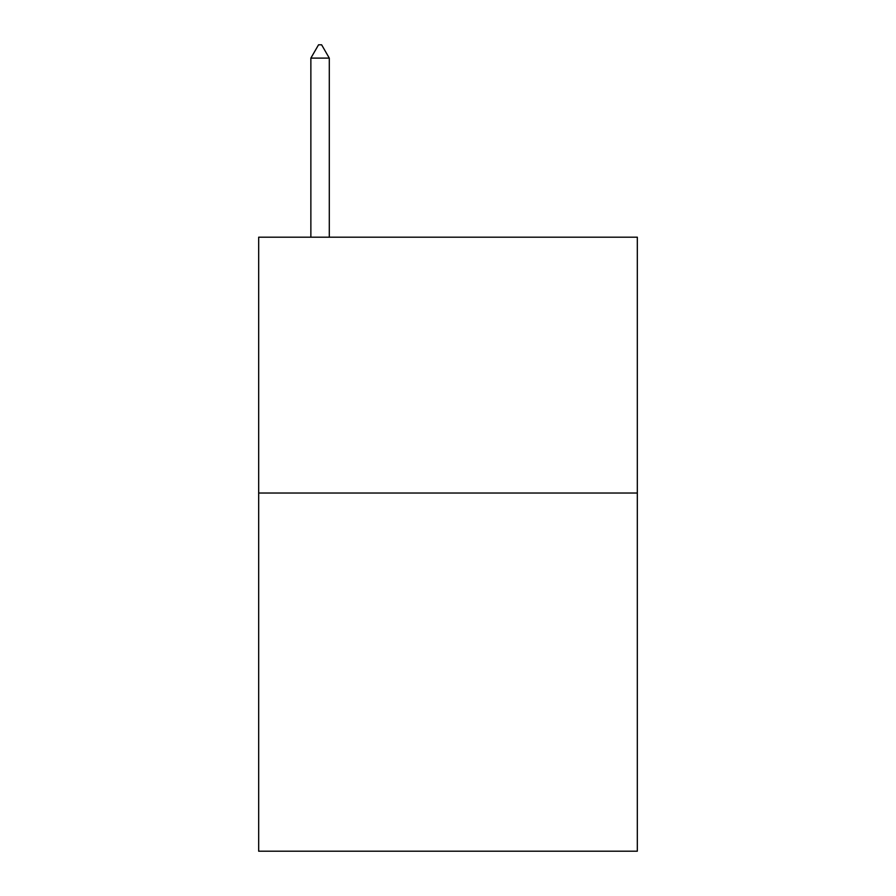 <?xml version="1.0" encoding="UTF-8"?>
<svg xmlns="http://www.w3.org/2000/svg" width="896" height="896" viewBox="0 0 896 896"><rect width="100%" height="100%" fill="white"/><g stroke="black" fill="none" stroke-linecap="round" stroke-linejoin="round"><path stroke-width="1.34" d="M637.325 493.024L637.325 851.2L258.675 851.2L258.675 237.194L637.325 237.194L637.325 493.024L258.675 493.024M329.291 58.106L321.619 44.8L318.55 44.8L310.867 58.106L329.291 58.106L329.291 237.194M310.867 58.106L310.867 237.194"/></g></svg>
